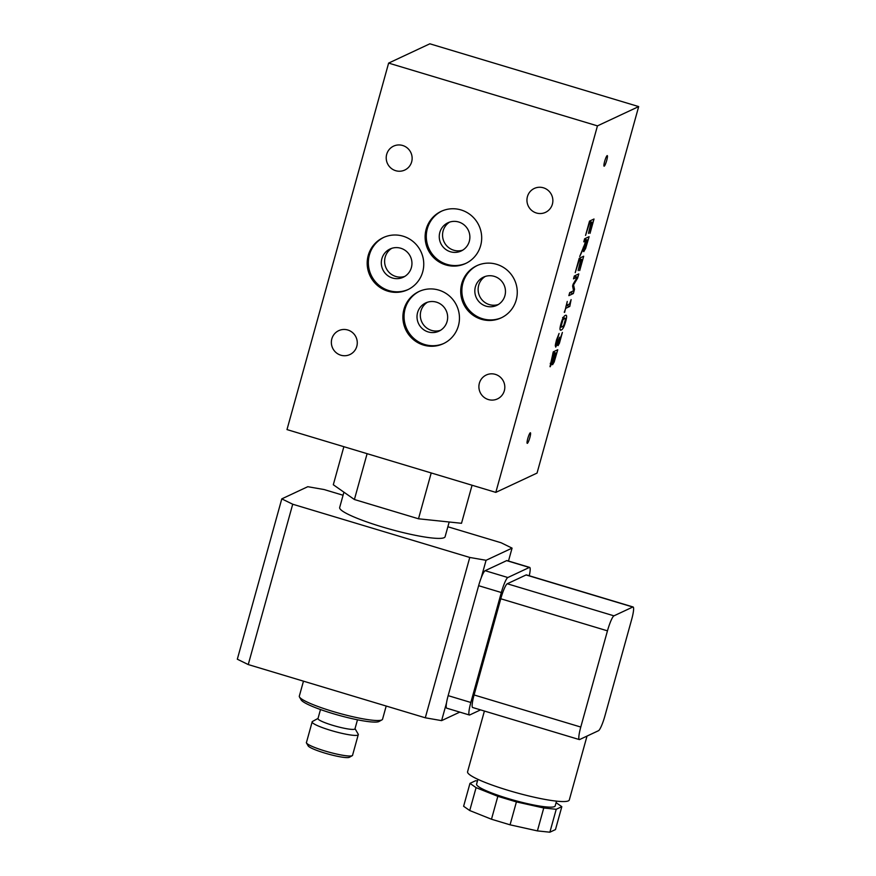<?xml version="1.0" encoding="UTF-8"?>
<svg xmlns="http://www.w3.org/2000/svg" width="876" height="876" viewBox="0 0 876 876"><rect width="100%" height="100%" fill="white"/><g stroke="black" fill="none" stroke-linecap="round" stroke-linejoin="round"><path stroke-width="1.31" d="M559.414 343.239L558.023 345.67L558.154 341.925L555.734 347.126L555.285 345.571L556.435 340.129L559.085 333.438L556.293 343.053L556.643 343.983L557.673 342.308L559.654 337.249L558.822 342.571L562.392 332.442L559.414 343.239L557.99 342.812M558.078 342.406L558.822 342.571M556.643 343.983L555.745 342.877M557.005 345.144L555.395 344.651M562.14 326.912L563.739 325.434L565.611 318.667L564.462 318.503L562.896 319.915L561.001 326.737L562.14 326.912L560.301 326.518M565.611 318.667L563.038 318.076M560.64 326.89L560.071 327.799M560.092 329.672L561.275 330.033C559.676 330.821 559.578 328.741 560.968 323.802C562.337 318.842 563.783 316.039 565.327 315.382C566.936 314.583 567.035 316.663 565.633 321.623C564.264 326.573 562.808 329.376 561.275 330.033L560.52 330.153M563.805 316.784L563.629 317.813M565.327 315.382L566.082 315.261M573.342 293.548L568.852 295.639L569.707 292.595L573.561 290.788L572.597 286.047L573.112 284.185L577.372 277.035L573.517 278.842L574.306 276.006L578.784 273.903L577.634 278.064L573.55 284.952L574.514 289.31L573.342 293.548L570.615 292.726L569.52 293.23M574.514 289.31L573.178 288.916M570.791 292.091L570.615 292.726M573.55 284.952L572.948 284.766M577.634 278.064L576.89 277.845M575.39 275.491L575.149 276.367M577.372 277.035L574.185 276.433M585.551 235.447L589.526 221.113L594.005 219.011L590.03 233.344L592.636 222.307L591.409 222.887L588.486 233.41L590.873 223.128L589.209 223.906L585.551 235.447M590.873 223.128L589.11 222.603M591.409 222.887L589.22 222.23M592.636 222.307L589.351 221.748M590.61 220.599L590.336 221.617M587.741 239.969L586.066 240.758L584.752 248.434L587.741 239.969L584.445 239.422M586.066 240.758L584.226 240.21M584.752 248.434L583.35 247.152M583.558 251.478L583.92 251.587C583.296 251.773 583.296 250.394 583.92 247.448L579.704 256.515L584.599 244.481L585.562 240.999L583.777 241.831L584.62 238.787L589.11 236.684L585.617 248.532L583.701 251.62M583.92 247.448L583.296 247.262M585.715 238.272L585.442 239.279M585.562 240.999L584.128 240.561M575.225 272.666L579.2 258.332L583.69 256.23L579.715 270.564L582.31 259.526L581.084 260.095L578.16 270.629L580.558 260.347L578.894 261.125L575.225 272.666M580.558 260.347L578.795 259.822M581.084 260.095L578.894 259.438M582.31 259.526L579.025 258.967M580.295 257.818L580.011 258.836M564.615 312.393L567.254 301.432L566.553 305.374L569.564 303.972L571.119 299.625L569.772 306.436L565.743 308.33L564.243 312.283M569.772 306.436L567.057 305.615L565.951 306.14M556.402 353.028L555.088 353.641L553.533 361.547L556.402 353.028L553.095 352.491M555.088 353.641L552.953 353.006M552.756 360.375L553.533 361.547M554.585 353.882L552.931 354.66L551.19 363.584L554.585 353.882L552.855 353.356M550.227 363.354L551.19 363.584M552.646 361.93L550.139 366.77M550.008 366.639L553.271 351.845L557.749 349.754L554.223 361.919L552.592 364.701M552.493 364.613L552.668 361.919M554.223 361.919L552.417 361.372M554.355 351.342L554.081 352.338M597.454 125.881L495.816 492.378L286.989 429.59L388.626 63.094L597.454 125.881L638.681 106.587L537.043 473.084L495.816 492.378M604.221 166.166A5.519 0.854 106.7 0 0 606.608 160.779A5.519 0.854 106.7 0 0 607.276 155.61A5.519 0.854 106.7 0 0 604.867 160.658A5.519 0.854 106.7 0 0 604.09 166.188A5.519 0.854 106.7 0 0 604.221 166.166M527.352 443.333A5.519 0.854 106.7 0 0 529.75 437.945A5.519 0.854 106.7 0 0 530.407 432.777A5.519 0.854 106.7 0 0 527.998 437.814A5.519 0.854 106.7 0 0 527.232 443.344A5.519 0.854 106.7 0 0 527.352 443.333M395.678 170.689A13.195 12.91 -115.1 0 0 410.866 152.61A13.195 12.91 -115.1 0 0 386.261 159.005A13.195 12.91 -115.1 0 0 395.678 170.689M536.408 212.999A13.195 12.91 -115.1 0 0 551.595 194.921A13.195 12.91 -115.1 0 0 526.991 201.316A13.195 12.91 -115.1 0 0 536.408 212.999M488.359 399.555A13.195 12.91 -115.1 0 0 503.547 381.487A13.195 12.91 -115.1 0 0 478.942 387.882A13.195 12.91 -115.1 0 0 488.359 399.555M340.819 355.196A13.195 12.91 -115.1 0 0 356.006 337.129A13.195 12.91 -115.1 0 0 331.402 343.523A13.195 12.91 -115.1 0 0 340.819 355.196M481.362 319.28A28.788 28.174 -115.1 0 0 501.192 317.868A28.788 28.174 -115.1 0 0 514.497 279.849A28.788 28.174 -115.1 0 0 476.774 265.724A28.788 28.174 -115.1 0 0 461.751 283.605A28.788 28.174 -115.1 0 0 481.362 319.28M445.785 264.913A28.788 28.174 -115.1 0 0 465.616 263.501A28.788 28.174 -115.1 0 0 478.92 225.482A28.788 28.174 -115.1 0 0 441.197 211.346A28.788 28.174 -115.1 0 0 426.163 229.227A28.788 28.174 -115.1 0 0 445.785 264.913M423.546 345.078A28.788 28.174 -115.1 0 0 443.376 343.666A28.788 28.174 -115.1 0 0 456.692 305.647A28.788 28.174 -115.1 0 0 418.969 291.522A28.788 28.174 -115.1 0 0 403.935 309.403A28.788 28.174 -115.1 0 0 423.546 345.078M387.838 291.16A28.788 28.174 -115.1 0 0 407.668 289.759A28.788 28.174 -115.1 0 0 420.984 251.73A28.788 28.174 -115.1 0 0 383.261 237.604A28.788 28.174 -115.1 0 0 368.227 255.485A28.788 28.174 -115.1 0 0 387.838 291.16M388.626 63.094L429.853 43.8L638.681 106.587M498.367 304.498A15.593 15.264 64.9 0 1 485.238 276.455M486.016 306.14A15.593 15.264 -115.1 0 0 503.974 284.777A15.593 15.264 -115.1 0 0 475.394 286.813A15.593 15.264 -115.1 0 0 486.016 306.14M462.791 250.12A15.593 15.264 64.9 0 1 449.662 222.077M450.439 251.762A15.593 15.264 -115.1 0 0 468.386 230.41A15.593 15.264 -115.1 0 0 439.818 232.436A15.593 15.264 -115.1 0 0 450.439 251.762M501.773 317.594A28.788 28.174 64.9 0 1 471.704 312.677A28.788 28.174 64.9 0 1 462.911 283.058A28.788 28.174 64.9 0 1 477.365 265.45M404.854 276.378A15.593 15.264 64.9 0 1 391.725 248.335M466.185 263.216A28.788 28.174 64.9 0 1 436.128 258.31A28.788 28.174 64.9 0 1 427.335 228.691A28.788 28.174 64.9 0 1 441.789 211.083M440.562 330.296A15.593 15.264 64.9 0 1 427.433 302.253M428.211 331.938A15.593 15.264 -115.1 0 0 446.158 310.575A15.593 15.264 -115.1 0 0 417.578 312.612A15.593 15.264 -115.1 0 0 428.211 331.938M443.957 343.392A28.788 28.174 64.9 0 1 413.899 338.475A28.788 28.174 64.9 0 1 405.095 308.856A28.788 28.174 64.9 0 1 419.549 291.248M392.503 278.021A15.593 15.264 -115.1 0 0 406.486 251.401A15.593 15.264 -115.1 0 0 381.367 264.224A15.593 15.264 -115.1 0 0 392.503 278.021M408.249 289.474A28.788 28.174 64.9 0 1 378.191 284.569A28.788 28.174 64.9 0 1 369.398 254.938A28.788 28.174 64.9 0 1 383.841 237.341M529.673 567.407L506.974 560.585A14.399 2.234 106.7 0 0 506.646 560.629L485.14 570.692A14.399 2.234 106.7 0 0 478.635 585.694L448.151 695.643A14.399 2.234 106.7 0 0 446.694 708.169L469.383 715.002A14.399 2.234 -73.3 0 1 470.839 702.475L501.335 592.526A14.399 2.234 -73.3 0 1 507.839 577.525L529.345 567.451A14.399 2.234 -73.3 0 1 529.673 567.407A14.399 2.234 -73.3 0 1 529.268 575.762M480.563 709.878L469.722 714.958A14.399 2.234 -73.3 0 1 469.383 715.002M520.037 721.747L472.635 707.501A14.399 2.234 -73.3 0 1 474.091 694.964L500.776 598.768A14.399 2.234 -73.3 0 1 507.27 583.766L526.093 574.952A14.399 2.234 -73.3 0 1 526.432 574.908L633.107 606.98A14.399 2.234 -73.3 0 1 631.651 619.518L604.977 715.714A14.399 2.234 -73.3 0 1 598.472 730.715L579.649 739.53A14.399 2.234 -73.3 0 1 579.321 739.574A14.399 2.234 -73.3 0 1 580.777 727.047L607.462 630.84A14.399 2.234 -73.3 0 1 613.956 615.839L632.779 607.024A14.399 2.234 -73.3 0 1 633.107 606.98M520.837 721.988L534.229 726.018M477.913 779.344L476.588 784.119A40.789 5.541 15.5 0 0 508.277 798.583A40.789 5.541 15.5 0 0 555.198 805.92L556.523 801.146M484.406 711.038L467.576 771.745A52.779 7.172 15.5 0 0 508.573 790.47A52.779 7.172 15.5 0 0 569.301 799.963L587.019 736.081M556.096 802.668L561.823 806.676L556.227 809.293L543.755 807.99L516.413 801.912L497.831 796.328L476.084 787.644L469.974 783.363L475.569 780.746L477.475 780.943M556.227 809.293L549.876 832.2L555.472 829.583L561.823 806.676M469.974 783.363L463.612 806.27L469.733 810.541L491.48 819.235L510.062 824.82L537.404 830.897L549.876 832.2M476.084 787.644L469.733 810.541M497.831 796.328L491.48 819.235M516.413 801.912L510.062 824.82M543.755 807.99L537.404 830.897M343.074 495.247L324.087 489.542L307.772 486.706L281.787 498.871L237.319 659.212L248.247 664.566L425.298 717.794L441.603 720.63L459.801 712.111M281.787 498.871L292.715 504.226L248.247 664.566M292.715 504.226L469.766 557.454L425.298 717.794M469.766 557.454L486.07 560.29L481.187 577.886M446.486 703.034L441.603 720.63M486.07 560.29L512.066 548.124L508.485 561.034M512.066 548.124L501.127 542.77L447.866 526.761M343.918 492.181L339.669 507.511A54.706 7.435 15.5 0 0 390.4 529.29A54.706 7.435 15.5 0 0 445.096 536.747L449.191 521.997M343.863 446.694L333.307 484.746L354.397 499.517L418.498 518.789L461.51 523.29L472.065 485.238M431.211 472.952L418.498 518.789M367.11 453.68L354.397 499.517M352.612 755.057A23.991 3.263 -164.5 0 1 352.272 755.681L349.36 757.291A21.593 2.935 -164.5 0 1 328.073 754.017A21.593 2.935 -164.5 0 1 308.144 745.859L306.469 742.979A23.991 3.263 -164.5 0 1 306.512 742.268M352.272 755.681A23.991 3.263 -164.5 0 1 328.62 752.046A23.991 3.263 -164.5 0 1 306.469 742.979M358.196 734.92L352.546 755.298A23.926 3.252 -164.5 0 1 328.631 752.035A23.926 3.252 -164.5 0 1 306.447 742.509L312.097 722.131M355.032 728.657L358.229 734.208A23.991 3.263 -164.5 0 1 334.336 731.427A23.991 3.263 -164.5 0 1 312.425 721.506A23.991 3.263 -164.5 0 1 312.513 721.463M357.485 719.798L354.977 728.832A19.195 2.606 -164.5 0 1 335.782 726.215A19.195 2.606 -164.5 0 1 317.988 718.572L320.496 709.538M386.196 706.045L382.549 719.218A43.187 5.869 -164.5 0 1 381.936 719.875L379.023 721.495A40.789 5.541 -164.5 0 1 338.815 715.298A40.789 5.541 -164.5 0 1 301.158 699.902L299.493 697.011A43.187 5.869 -164.5 0 1 299.318 696.135L303.468 681.167M381.936 719.875A43.187 5.869 -164.5 0 1 339.362 713.327A43.187 5.869 -164.5 0 1 299.493 697.011M562.896 319.915L562.293 319.729M585.617 248.532L584.905 248.313M506.646 560.629L529.345 567.451M478.635 585.694L501.335 592.526M485.14 570.692L507.839 577.525M448.151 695.643L470.839 702.475M526.093 574.952L632.779 607.024M500.776 598.768L607.462 630.84M507.27 583.766L613.956 615.839M474.091 694.964L580.777 727.047M555.559 343.742L556.457 344.016M565.327 318.316L562.6 317.495M561.297 327.087L560.246 326.77M584.566 248.466L583.766 248.226M553.369 361.569L552.438 361.295M579.321 739.574L533.396 725.766M318.032 718.408L312.425 721.506"/></g></svg>
